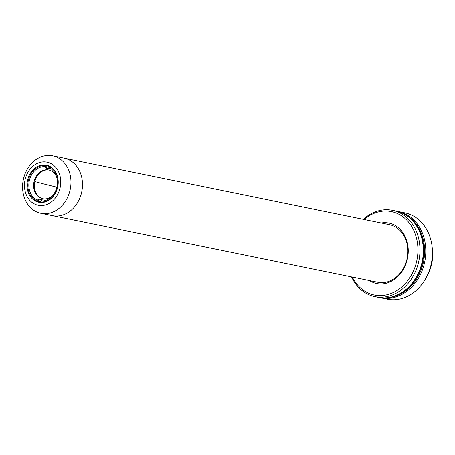 <?xml version="1.0" encoding="UTF-8"?>
<svg xmlns="http://www.w3.org/2000/svg" width="455" height="455" viewBox="0 0 455 455"><rect width="100%" height="100%" fill="white"/><g stroke="black" fill="none" stroke-linecap="round" stroke-linejoin="round"><path stroke-width="0.68" d="M35.126 181.619L35.126 181.619A25.838 0.586 13.4 0 0 56.847 187.17A25.838 0.586 13.4 0 1 35.126 181.619L35.126 181.619M29.41 180.316A17.324 14.133 101.6 0 1 45.346 166.655L46.364 168.259A15.97 13.03 -78.4 0 1 49.845 169.146L48.833 167.542A17.324 14.133 101.6 0 1 56.409 176.278A17.324 14.133 101.6 0 1 56.812 187.312A17.324 14.133 101.6 0 1 52.382 195.963A17.324 14.133 101.6 0 1 40.87 200.968L42.52 199.91A15.97 13.03 -78.4 0 1 39.033 199.023L37.384 200.081A17.324 14.133 101.6 0 1 29.41 180.316M52.979 195.252A14.679 11.978 101.6 0 1 42.759 198.727A14.679 11.978 101.6 0 1 34.091 181.38A14.679 11.978 101.6 0 1 48.645 169.96A14.679 11.978 101.6 0 1 56.682 177.166M43.128 198.795A14.679 11.978 101.6 0 1 34.825 181.528A14.679 11.978 101.6 0 1 49.009 170.039M45.591 165.631L45.346 166.655M37.384 200.081L37.139 201.116M46.933 165.865L46.364 168.259M48.833 167.542L49.066 166.57M40.631 201.957L40.87 200.968M39.033 199.023L38.43 201.559M39.966 213.116A29.365 23.961 101.6 0 1 23.415 179.196A29.365 23.961 101.6 0 1 52.655 155.792A29.365 23.961 101.6 0 1 53.571 156.002A29.365 23.961 101.6 0 1 70.121 189.928A29.365 23.961 101.6 0 1 40.882 213.327A29.365 23.961 101.6 0 1 39.966 213.116M65.099 158.363A29.365 23.961 -78.4 0 0 64.183 158.152A29.365 23.961 -78.4 0 1 65.099 158.363A29.365 23.961 -78.4 0 1 81.65 192.289A29.365 23.961 -78.4 0 1 52.41 215.687A29.365 23.961 -78.4 0 0 81.65 192.289A29.365 23.961 -78.4 0 0 65.099 158.363M47.712 162.293A22.022 17.967 -78.4 0 0 25.19 179.264A22.022 17.967 -78.4 0 0 37.509 205.125A22.022 17.967 -78.4 0 0 60.026 188.154A22.022 17.967 -78.4 0 0 47.712 162.293M46.996 165.29A18.939 15.453 101.6 0 1 57.592 187.534A18.939 15.453 101.6 0 1 38.22 202.128A18.939 15.453 101.6 0 1 27.63 179.884A18.939 15.453 101.6 0 1 46.996 165.29M38.692 201.628A18.354 14.975 -78.4 0 0 39.261 201.758A18.354 14.975 -78.4 0 0 57.54 187.13A18.354 14.975 -78.4 0 0 47.195 165.933A18.354 14.975 -78.4 0 0 46.62 165.796A18.354 14.975 -78.4 0 0 28.347 180.425A18.354 14.975 -78.4 0 0 38.692 201.628M381.216 223.03A30.832 25.156 101.6 0 1 389.992 223.348A30.832 25.156 101.6 0 1 407.231 259.555A30.832 25.156 101.6 0 1 375.705 283.317A30.832 25.156 101.6 0 1 369.443 280.564M376.876 282.06A29.365 23.961 -78.4 0 0 406.901 259.43A29.365 23.961 -78.4 0 0 390.481 224.946A29.365 23.961 -78.4 0 0 388.638 224.571M352.312 277.055A42.577 34.739 -78.4 0 0 372.981 294.738A42.577 34.739 -78.4 0 0 416.518 261.926A42.577 34.739 -78.4 0 0 392.71 211.922A42.577 34.739 -78.4 0 0 364.085 219.52M363.323 219.367A44.044 35.939 101.6 0 1 392.511 210.352A44.044 35.939 101.6 0 1 393.882 210.665A44.044 35.939 101.6 0 1 418.708 261.551A44.044 35.939 101.6 0 1 374.846 296.654A44.044 35.939 101.6 0 1 373.475 296.336A44.044 35.939 101.6 0 1 351.55 276.902M374.846 296.654L378.173 297.337A44.044 35.939 -78.4 0 0 422.035 262.234A44.044 35.939 -78.4 0 0 397.209 211.347A44.044 35.939 -78.4 0 0 395.833 211.029L392.511 210.352M426.176 277.664A37.293 30.428 -78.4 0 0 432.25 247.975M386.67 297.82A43.606 35.581 -78.4 0 0 423.525 261.659A43.606 35.581 -78.4 0 0 403.835 213.918M394.292 296.199A43.606 35.581 -78.4 0 0 422.695 261.488A43.606 35.581 -78.4 0 0 410.211 218.406M397.078 211.313A44.044 35.939 101.6 0 1 398.33 211.541A44.044 35.939 101.6 0 1 399.706 211.859A44.044 35.939 101.6 0 1 424.526 262.745A44.044 35.939 101.6 0 1 380.67 297.843A44.044 35.939 101.6 0 1 379.43 297.564M380.67 297.843L387.324 299.208A44.044 35.939 -78.4 0 0 431.181 264.105A44.044 35.939 -78.4 0 0 406.355 213.219A44.044 35.939 -78.4 0 0 404.984 212.906L398.33 211.541M51.495 215.477A29.365 23.961 -78.4 0 0 52.41 215.687L40.882 213.327M52.655 155.792L389.565 224.736M377.792 282.271L52.41 215.687"/></g></svg>
